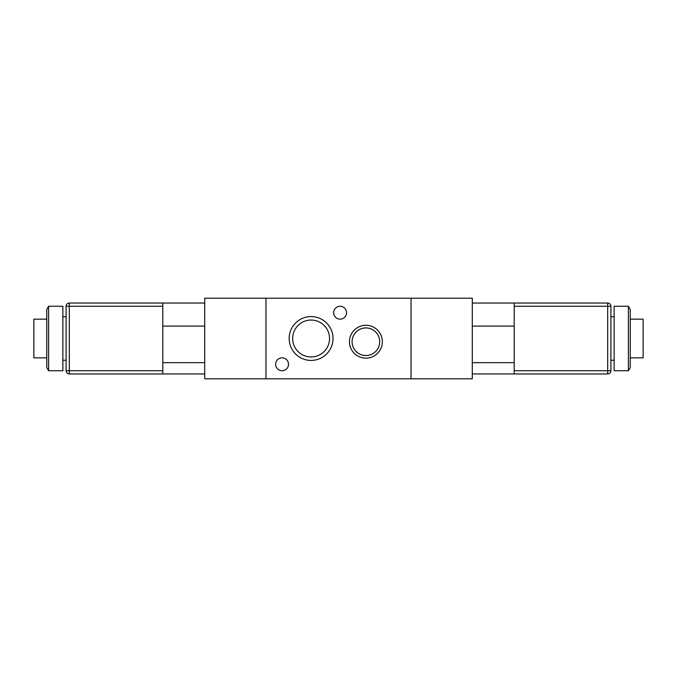 <?xml version="1.0" encoding="UTF-8"?>
<svg xmlns="http://www.w3.org/2000/svg" width="677" height="677" viewBox="0 0 677 677"><rect width="100%" height="100%" fill="white"/><g stroke="black" fill="none" stroke-linecap="round" stroke-linejoin="round"><path stroke-width="1.02" d="M62.868 338.5L62.868 370.742L48.609 370.742L48.609 306.258L62.868 306.258L62.868 338.5M48.609 306.258L46.747 309.482L46.747 367.518L48.609 370.742M46.747 319.155L33.85 319.155L33.85 357.845L46.747 357.845M204.708 373.958L162.802 373.958L162.802 370.742L66.092 370.742A3.224 3.224 0 0 0 69.308 373.958L162.802 373.958M204.708 362.677L162.802 362.677L162.802 326.094L204.708 326.094M204.708 303.042L69.308 303.042A3.224 3.224 0 0 0 66.092 306.258L66.092 370.742M204.708 378.798L204.708 298.202L265.968 298.202L265.968 378.798L204.708 378.798M614.132 338.5L614.132 370.742L628.391 370.742L628.391 306.258L614.132 306.258L614.132 338.5M628.391 306.258L630.253 309.482L630.253 367.518L628.391 370.742M630.253 319.155L643.15 319.155L643.15 357.845L630.253 357.845M472.292 373.958L607.692 373.958A3.224 3.224 0 0 0 610.908 370.742L610.908 306.258A3.224 3.224 0 0 0 607.692 303.042L514.198 303.042L514.198 306.258L610.908 306.258M472.292 362.677L514.198 362.677L514.198 326.094L472.292 326.094M472.292 303.042L514.198 303.042M472.292 378.798L472.292 298.202L265.968 298.202L265.968 378.798L411.032 378.798L411.032 298.202L411.032 378.798L472.292 378.798M275.632 364.294A6.448 6.448 0 0 1 285.305 358.708A6.448 6.448 0 0 1 285.305 369.87A6.448 6.448 0 0 1 275.632 364.294M333.668 312.706A6.448 6.448 0 0 1 343.332 307.13A6.448 6.448 0 0 1 343.332 318.292A6.448 6.448 0 0 1 333.668 312.706M349.459 341.724A16.443 16.443 0 0 1 374.127 327.482A16.443 16.443 0 0 1 374.127 355.967A16.443 16.443 0 0 1 349.459 341.724M352.091 341.724A13.811 13.811 0 0 0 372.807 353.682A13.811 13.811 0 0 0 372.807 329.767A13.811 13.811 0 0 0 352.091 341.724M289.172 338.5A21.918 21.918 0 0 1 322.057 319.519A21.918 21.918 0 0 1 322.057 357.481A21.918 21.918 0 0 1 289.172 338.5M292.65 338.5A18.448 18.448 0 0 0 320.323 354.477A18.448 18.448 0 0 0 320.323 322.523A18.448 18.448 0 0 0 292.65 338.5M610.908 370.742L514.198 370.742L514.198 373.958M514.198 370.742L514.198 306.258M66.092 306.258L162.802 306.258L162.802 303.042M66.092 312.385L66.092 364.615M162.802 306.258L162.802 370.742M607.692 303.042L607.692 373.958M69.308 373.958L69.308 303.042M62.868 360.257L66.092 360.257M62.868 316.743L66.092 316.743M610.908 360.257L614.132 360.257M610.908 316.743L614.132 316.743"/></g></svg>
